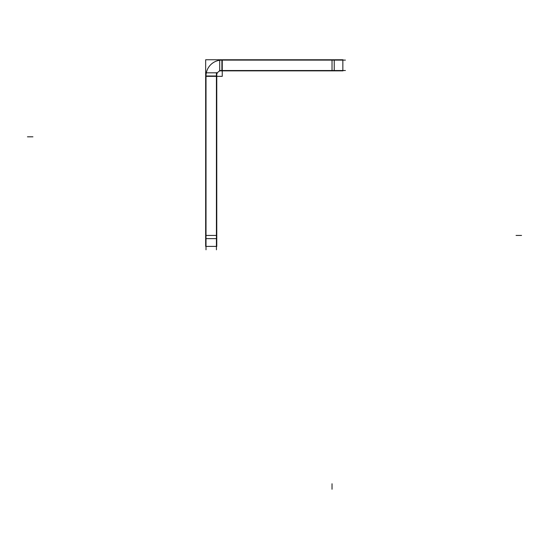 <?xml version="1.0" encoding="UTF-8"?>
<svg xmlns="http://www.w3.org/2000/svg" width="549" height="549" viewBox="0 0 549 549"><rect width="100%" height="100%" fill="white"/><g stroke="black" fill="none" stroke-linecap="round" stroke-linejoin="round"><path stroke-width="0.82" d="M206.012 72.592L206.012 249.802M216.423 72.592L216.423 249.802M216.773 238.623L205.662 238.623L205.662 72.811L216.773 72.811L216.773 246.254M205.662 238.623L205.662 246.254M222.249 76.345L205.662 76.345L205.662 59.759L222.249 59.759L222.249 76.345M206.019 76.496A15.887 15.887 0 0 1 222.4 60.115M216.773 246.398L205.662 246.398M219.476 70.519L345.41 70.519L219.476 70.519M219.476 60.109L345.41 60.109L219.476 60.109M342.851 59.759L342.851 70.862M342.988 70.862L334.231 70.862L334.231 59.759L342.988 59.759M334.231 70.862L219.696 70.862L219.696 59.759L334.231 59.759M216.436 76.345A5.476 5.476 0 0 1 222.249 70.526M216.423 235.439L206.012 235.439L216.423 235.439M206.012 75.995L216.423 75.995M221.899 60.109L221.899 70.519M332.028 70.519L332.028 60.109L332.028 70.519M521.55 235.439L516.074 235.439L521.55 235.439M27.45 136.818L32.926 136.818M332.028 489.241L332.028 483.758L332.028 489.241M332.028 70.862L332.028 59.759"/></g></svg>
